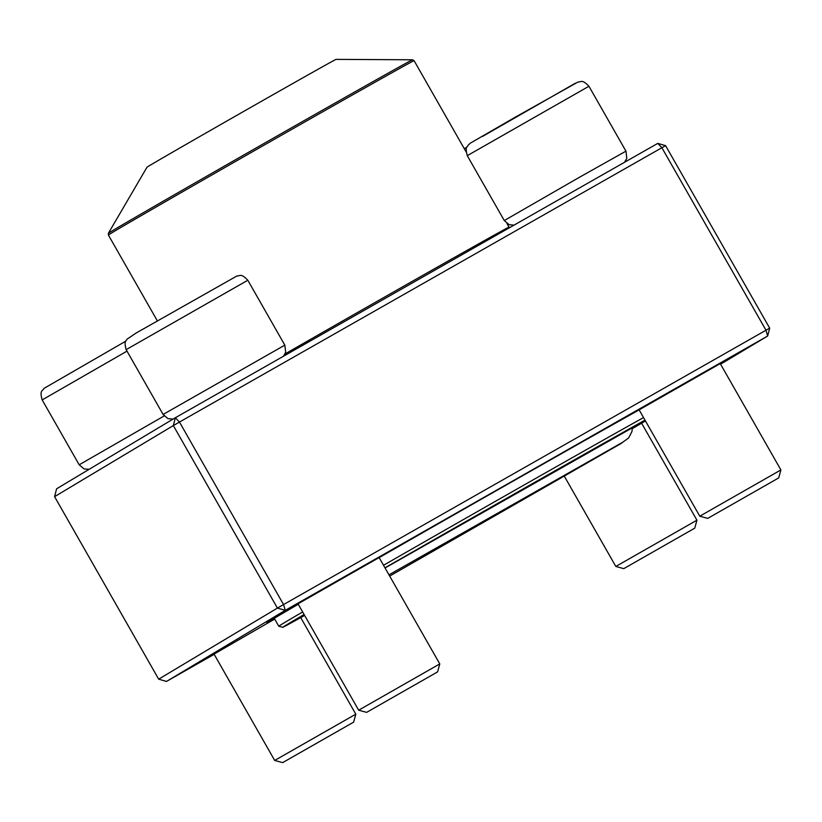 <?xml version="1.0" encoding="UTF-8"?>
<svg xmlns="http://www.w3.org/2000/svg" width="822" height="822" viewBox="0 0 822 822"><rect width="100%" height="100%" fill="white"/><g stroke="black" fill="none" stroke-linecap="round" stroke-linejoin="round"><path stroke-width="1.23" d="M54.581 496.663L158.677 679.167L277.425 608.085L173.329 425.58L54.581 496.663L56.605 488.792L175.363 417.72L657.775 143.388L661.885 147.724L179.463 422.056L283.559 604.56L765.981 330.228L661.885 147.724L665.594 145.648L769.69 328.153L767.656 336.023L285.244 610.356L166.486 681.438L214.162 654.322M274.599 618.894A230.53 1.202 -29.7 0 1 266.831 622.942A230.53 1.202 -29.7 0 1 298.252 604.273M379.158 557.624A230.53 1.202 -29.7 0 1 639.146 409.88M720.586 364.197L767.656 336.023L765.981 330.228L769.69 328.153M214.039 654.096L274.692 619.069M639.126 409.849L720.236 363.581M298.006 603.831L379.117 557.563M285.244 610.356L283.559 604.56L277.425 608.085L285.244 610.356M173.329 425.58L179.463 422.056L175.363 417.72L173.329 425.58M166.486 681.438L158.677 679.167M657.775 143.388L665.594 145.648M282.655 762.621L353.635 722.137L282.655 762.621L274.692 760.442L355.813 714.174L300.729 617.61M366.633 712.366L437.602 671.882L366.633 712.366L358.669 710.187L439.78 663.919L378.993 557.347M707.752 518.374L778.722 477.901L707.752 518.374L699.789 516.195L780.9 469.937L720.113 363.365M623.775 568.639L694.754 528.156L623.775 568.639L615.822 566.461L696.933 520.192L641.612 423.217M632.395 428.591A218.858 1.151 150.3 0 0 645.465 420.967M644.993 420.134A218.858 1.151 150.3 0 0 384.973 567.827M304.099 614.517A218.858 1.151 150.3 0 0 282.758 627.309A218.858 1.151 150.3 0 0 304.623 615.442M274.271 618.329L278.771 626.22A221.776 1.161 -29.7 0 1 302.64 611.958M383.514 565.279A221.776 1.161 -29.7 0 1 643.523 417.566M412.552 59.78L336.075 59.379A108.843 0.565 150.3 0 0 241.247 112.809A108.843 0.565 150.3 0 0 146.984 167.236L108.391 233.263A175.086 0.914 -29.7 0 1 192.266 184.498A175.086 0.914 -29.7 0 1 350.624 94.263A175.086 0.914 -29.7 0 1 412.552 59.78L414.083 60.664A175.959 0.925 150.3 0 0 351.826 95.321A175.959 0.925 150.3 0 0 192.05 186.358A175.959 0.925 150.3 0 0 108.381 235.03L157.31 320.806M126.999 351.138L42.179 399.913L79.189 464.8L164.143 415.953M164.924 413.425L284.823 345.137L247.812 280.251L126.146 349.648L163.157 414.535L164.924 413.425M482.596 136.401L575.246 83.258M579.654 177.151L625.953 151.156L588.932 86.269L467.266 155.666L504.276 220.553L579.654 177.151M464.276 148.669L466.865 147.2L464.276 148.669M638.026 424.584L385.056 567.971A190.632 0.997 -29.7 0 1 571.927 461.44A190.632 0.997 -29.7 0 1 632.406 428.17M506.979 223.543L509.034 227.129A175.959 0.925 150.3 0 0 285.07 353.933M274.692 760.442L213.905 653.87M79.189 464.8L84.07 468.93L89.125 469.331M42.179 399.913C39.353 390.06 42.693 391.149 43.956 388.416L125.745 341.181M353.635 722.137L355.813 714.174M358.669 710.187L297.883 603.615M163.157 414.535L168.037 418.675L173.093 419.076M283.426 356.265L285.696 352.33L284.823 345.137M247.812 280.251C240.774 272.812 240.014 276.233 237.013 275.935L136.185 332.992L126.896 339.27C126.619 341.305 123.536 339.486 126.146 349.648M437.602 671.882L439.78 663.919M699.789 516.195L639.002 409.633M504.276 220.553L509.157 224.694L514.038 225.125M624.545 162.283L626.816 158.348L625.953 151.156M588.932 86.269C581.894 78.83 581.133 82.251 578.133 81.953L515.456 117.073L470.492 143.059L468.016 145.289C467.739 147.323 464.656 145.494 467.266 155.666M778.722 477.901L780.9 469.937M615.822 566.461L564.447 476.411M694.754 528.156L696.933 520.192M509.034 227.129L509.506 227.694M414.083 60.664L466.074 151.823M282.758 627.309L278.771 626.22M108.381 235.03L108.391 233.263M389.679 576.088L620.559 443.818L628.583 438.013L631.954 431.55L632.416 427.553M623.127 441.989L388.97 574.845"/></g></svg>
